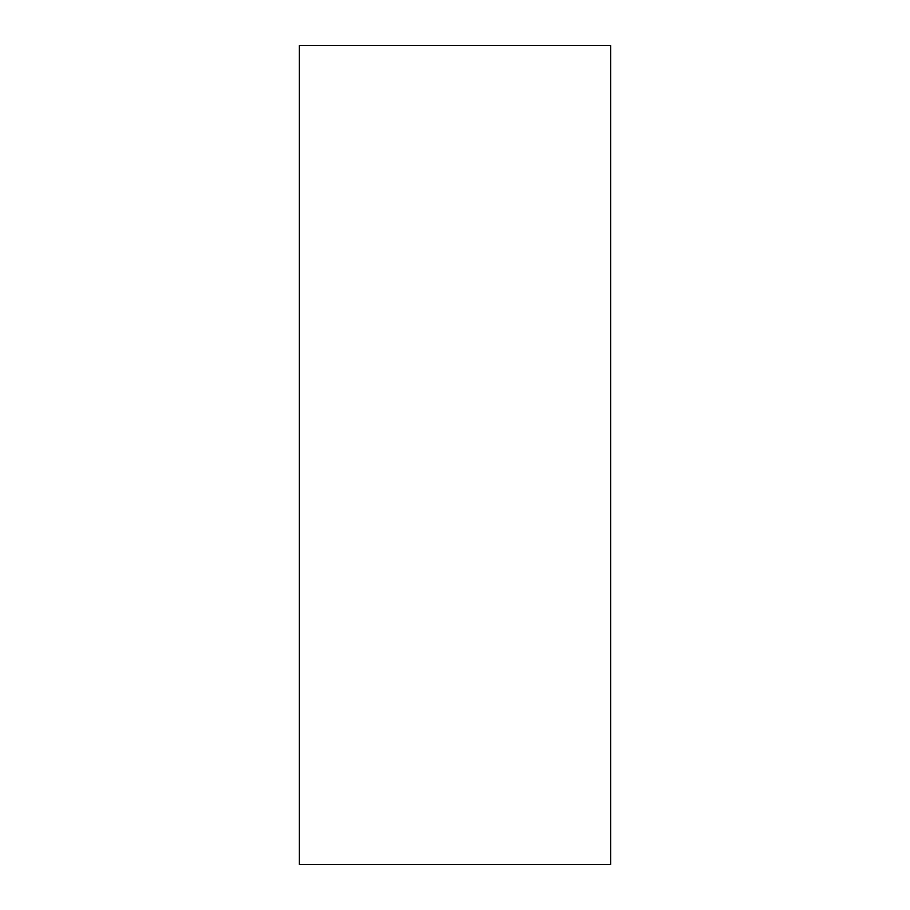 <?xml version="1.0" encoding="UTF-8"?>
<svg xmlns="http://www.w3.org/2000/svg" width="910" height="910" viewBox="0 0 910 910"><rect width="100%" height="100%" fill="white"/><g stroke="black" fill="none" stroke-linecap="round" stroke-linejoin="round"><path stroke-width="1.36" d="M610.61 45.5L299.39 45.5L299.39 864.5L610.61 864.5L610.61 45.5"/></g></svg>
